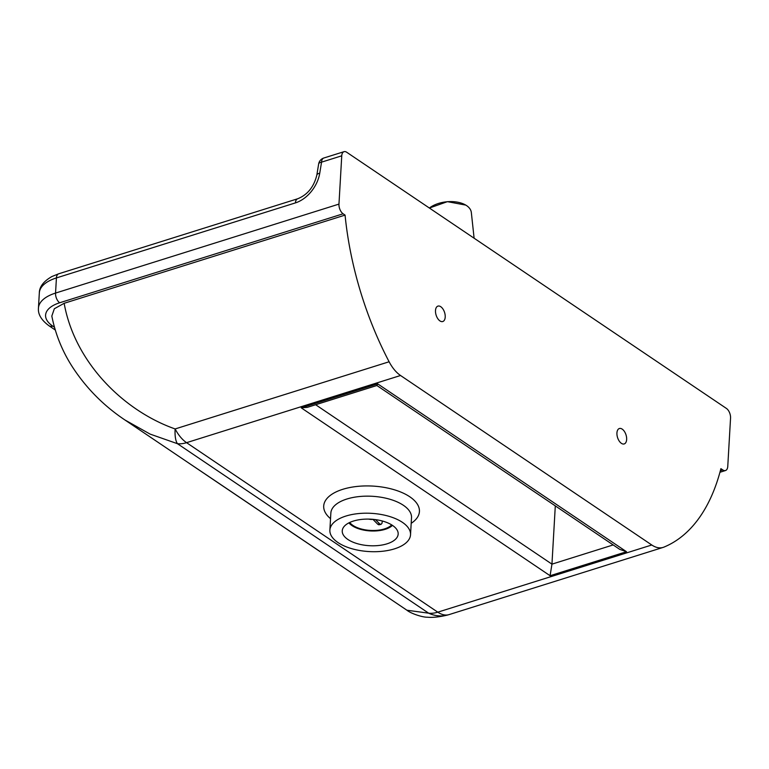 <?xml version="1.0" encoding="UTF-8"?>
<svg xmlns="http://www.w3.org/2000/svg" width="769" height="769" viewBox="0 0 769 769"><rect width="100%" height="100%" fill="white"/><g stroke="black" fill="none" stroke-linecap="round" stroke-linejoin="round"><path stroke-width="1.15" d="M54.464 327.248L52.744 326.094A35.547 16.851 3.3 0 1 59.703 302.765L343.128 213.792A7.536 4.143 -107.4 0 1 338.966 204.102L341.753 155.809A7.536 4.143 -107.4 0 1 344.031 151.676A7.536 4.143 -107.4 0 1 346.675 152.233L726.397 408.416A7.536 4.143 -107.4 0 1 730.55 418.105L727.762 466.399A7.536 4.143 -107.4 0 1 725.484 470.532A7.536 4.143 -107.4 0 1 722.85 469.965L720.361 470.743M722.85 469.965L720.899 468.657A229.527 126.087 72.6 0 1 663.878 547.134A32.317 17.754 -107.4 0 1 663.089 547.413A32.317 17.754 -107.4 0 1 651.776 544.99L437.792 612.172A32.317 22.234 124 0 1 428.669 613.181L406.916 610.221C410.8 613.489 422.412 617.363 427.506 617.219C432.697 617.699 439.272 617.007 447.222 615.123A32.317 32.317 0 0 0 449.106 614.594A32.317 17.754 -107.4 0 1 437.792 612.172L186.559 442.675L400.543 375.503A32.317 17.754 -107.4 0 1 389.114 361.766L175.13 428.948A32.317 10.478 105.1 0 0 177.447 443.694A32.317 22.234 -56 0 0 186.559 442.675A32.317 17.754 -107.4 0 1 175.13 428.948C123.54 410.79 74.689 362.382 64.154 303.294L54.339 308.744L51.821 316.049C55.397 334.044 62.135 350.808 72.046 366.352C85.897 387.768 103.507 405.638 124.886 419.951L150.09 434.091L177.447 443.694L428.669 613.181A32.317 29.433 76 0 0 447.222 615.123L447.222 615.123A32.317 29.433 76 0 0 448.683 614.719M406.916 610.221L339.917 565.023M190.376 464.13L214.291 480.202L190.414 464.159M343.128 213.792L345.07 215.099A229.527 126.087 72.6 0 0 389.114 361.766M345.07 215.099L64.154 303.294M400.543 375.503L651.776 544.99M435.494 310.541A8.084 4.441 -107.4 0 1 437.936 306.11A8.084 4.441 -107.4 0 1 444.588 312.483A8.084 4.441 -107.4 0 1 442.771 321.529A8.084 4.441 -107.4 0 1 437.734 318.577A8.084 4.441 -107.4 0 1 435.494 310.541M616.93 432.947A8.084 4.441 -107.4 0 1 619.372 428.516A8.084 4.441 -107.4 0 1 626.024 434.889A8.084 4.441 -107.4 0 1 624.217 443.934A8.084 4.441 -107.4 0 1 619.17 440.983A8.084 4.441 -107.4 0 1 616.93 432.947M394.507 548.845A40.401 19.148 3.3 0 1 351.721 548.672A40.401 19.148 3.3 0 1 329.872 530.129A40.401 19.148 3.3 0 1 345.906 516.057A40.401 19.148 3.3 0 1 388.681 516.23A40.401 19.148 3.3 0 1 410.531 534.772A40.401 19.148 3.3 0 1 394.507 548.845M387.047 543.818A28.011 13.275 -176.7 0 0 398.169 534.061A28.011 13.275 -176.7 0 0 370.966 519.19A28.011 13.275 -176.7 0 0 342.243 530.841A28.011 13.275 -176.7 0 0 357.383 543.693A28.011 13.275 -176.7 0 0 387.047 543.818M626.524 551.729L377.694 383.856L301.256 407.858L550.085 575.721L626.524 551.729L619.727 549.354L376.877 385.509M550.085 575.721L551.95 564.148L555.305 505.887M377.694 383.856L376.925 385.49L307.312 407.349L301.256 407.858M392.44 525.371A23.704 11.237 3.3 0 1 370.293 530.927A23.704 11.237 3.3 0 1 348.934 522.862M391.681 524.891A22.618 10.728 3.3 0 1 370.322 530.418A22.618 10.728 3.3 0 1 349.732 522.478M377.733 524.218L378.8 524.794L380.972 524.41L379.665 523.852A17.235 8.171 3.3 0 1 377.733 524.218L372.975 519.392A6.46 3.066 3.3 0 1 368.716 519.104M382.347 521.017L381.962 523.353L380.972 524.41M375.493 519.633L379.665 523.852M465.783 205.102L447.414 201.661L429.381 208.034A23.704 13.323 -6.1 0 1 465.783 205.102A23.704 13.323 -6.1 0 1 466.591 205.611A23.704 13.323 -6.1 0 1 471.339 212.542L474.108 238.207M52.744 326.094A7.536 5.191 124 0 1 48.908 325.71L55.272 330.007M59.703 302.765A7.536 4.143 -107.4 0 1 55.551 293.076A43.093 20.427 -176.7 0 0 38.45 308.081C37.864 314.252 41.353 320.125 48.908 325.71M338.966 204.102L55.551 293.076L56.425 277.926L295.431 202.891A29.087 20.013 -56 0 0 319.741 173.217L321.548 162.153L341.753 155.809M38.45 308.081L39.325 292.931A43.093 20.427 3.3 0 1 56.425 277.926A7.536 4.143 72.6 0 1 58.704 273.793L297.709 198.758A7.536 4.143 -107.4 0 0 295.431 202.891M322.461 553.171L214.291 480.202M319.741 173.217A7.536 3.047 -170.7 0 0 316.838 175.063C313.925 186.877 307.552 194.778 297.709 198.758M344.031 151.676L323.826 158.01A7.536 4.143 -107.4 0 0 321.548 162.153A7.536 3.047 -170.7 0 0 318.645 163.999L316.838 175.063M613.172 544.933L551.95 564.148L315.646 404.734M411.194 523.314A47.938 22.724 -176.7 0 0 404.552 493.756A47.938 22.724 -176.7 0 0 342.734 489.324A47.938 22.724 -176.7 0 0 330.535 518.671M329.872 530.129L330.853 513.077A40.401 19.148 3.3 0 1 346.886 499.014A40.401 19.148 3.3 0 1 389.672 499.187A40.401 19.148 3.3 0 1 411.511 517.729L410.531 534.772M725.484 470.532L719.947 472.272M449.106 614.594L663.089 547.413M124.886 419.951L191.914 465.168M39.325 292.931C39.402 286.75 43.612 281.281 51.965 276.504L58.704 273.793M323.826 158.01A7.536 7.536 0 0 0 318.645 163.999M191.865 465.139L339.071 564.446"/></g></svg>
